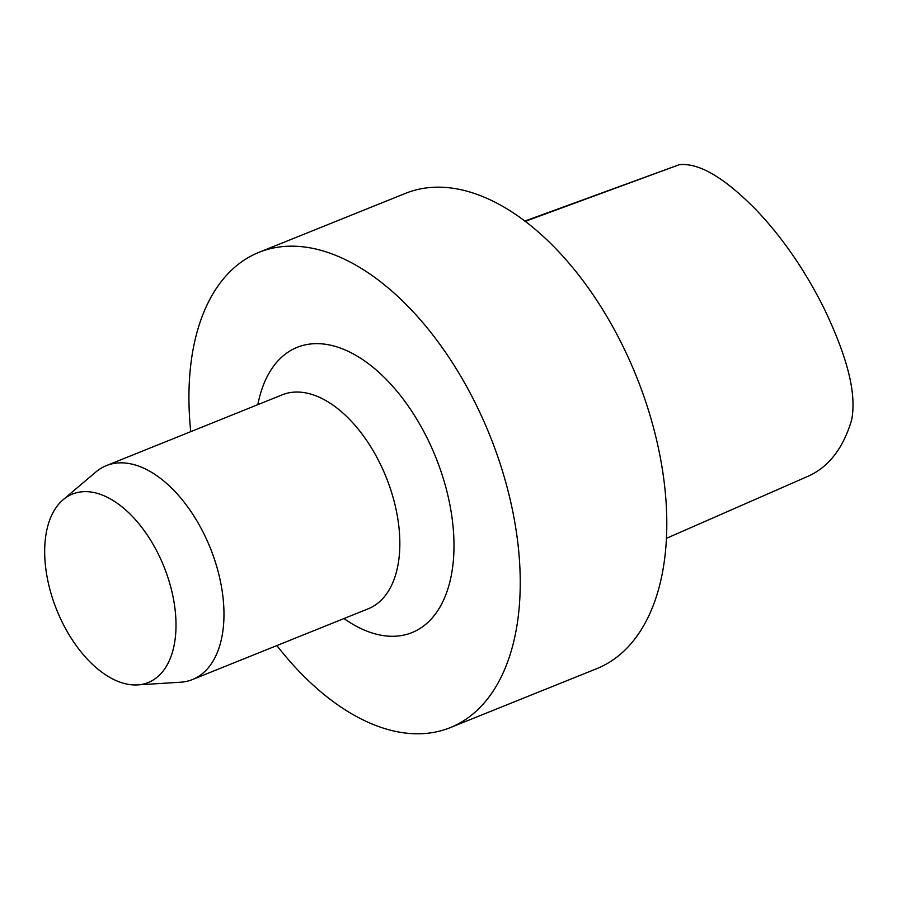 <?xml version="1.0" encoding="UTF-8"?>
<svg xmlns="http://www.w3.org/2000/svg" width="897" height="897" viewBox="0 0 897 897"><rect width="100%" height="100%" fill="white"/><g stroke="black" fill="none" stroke-linecap="round" stroke-linejoin="round"><path stroke-width="1.35" d="M666.493 538.312L806.257 477.047C827.897 468.088 843.023 449.049 851.645 419.942C858.025 387.482 841.005 344.269 824.534 309.364C804.979 270.019 781.702 236.36 754.691 208.396C730.763 184.446 703.113 162.447 679.444 164.644L524.823 221.077M343.966 618.56A153.723 87.514 -111.9 0 0 402.148 635.435A153.723 87.514 -111.9 0 0 414.975 416.253A153.723 87.514 -111.9 0 0 257.854 404.648M276.859 645.571A256.161 145.83 -111.9 0 0 433.823 732.356A256.161 145.83 -111.9 0 0 450.26 727.624A256.161 145.83 -111.9 0 0 489.885 435.538A256.161 145.83 -111.9 0 0 258.953 252.349A256.161 145.83 -111.9 0 0 190.747 431.659M137.667 684.893L180.443 682.225A115.298 65.638 -111.9 0 0 185.085 681.664A115.298 65.638 -111.9 0 0 192.485 679.534L368.353 608.738A115.298 65.638 -111.9 0 0 386.181 477.271A115.298 65.638 -111.9 0 0 282.241 394.826L106.373 465.621A115.298 65.638 -111.9 0 0 95.822 472.024L63.126 499.73A101.563 57.823 -111.9 0 0 56.713 609.893A101.563 57.823 -111.9 0 0 137.667 684.893A101.563 57.823 -111.9 0 0 141.76 684.4A101.563 57.823 -111.9 0 0 162.626 563.451A101.563 57.823 -111.9 0 0 63.126 499.73M192.485 679.534A115.298 65.638 -111.9 0 0 210.313 548.067A115.298 65.638 -111.9 0 0 106.373 465.621M450.26 727.624L596.819 668.635A256.161 145.83 -111.9 0 0 636.444 376.538A256.161 145.83 -111.9 0 0 405.511 193.36L258.953 252.349M525.216 221.368L679.444 164.644"/></g></svg>
